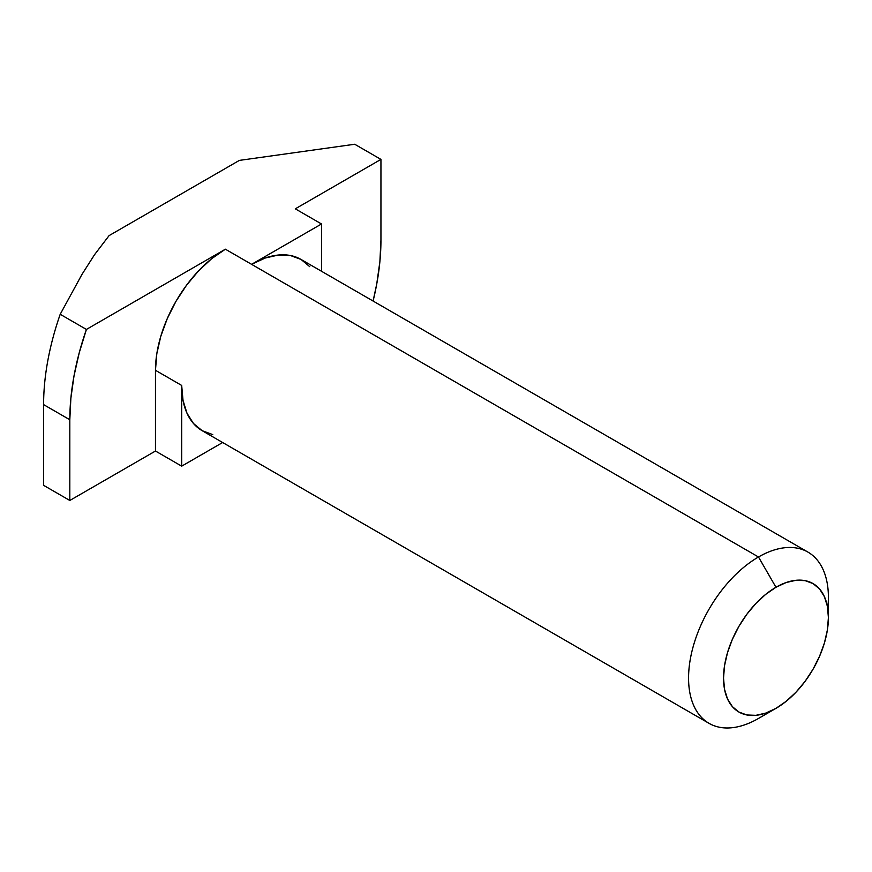 <?xml version="1.0" encoding="UTF-8"?>
<svg xmlns="http://www.w3.org/2000/svg" width="872" height="872" viewBox="0 0 872 872"><rect width="100%" height="100%" fill="white"/><g stroke="black" fill="none" stroke-linecap="round" stroke-linejoin="round"><path stroke-width="1.31" d="M309.734 266.658L301.036 259.442L290.441 255.518L278.353 255.038L265.241 258.014L251.594 264.336L321.517 223.973L295.292 208.833L380.944 159.391L354.719 144.251L380.944 159.391L380.944 240.116L380.944 159.391L295.292 208.833L321.517 223.973L251.594 264.336L758.487 556.99L775.96 587.259A74.153 42.815 -60 0 1 828.4 617.529A74.153 42.815 -60 0 1 775.96 708.358L786.195 701.284L796.027 692.161L805.096 681.337L813.042 669.216L819.56 656.278L824.411 643.013L827.397 629.933L828.4 617.529L827.397 606.302L824.411 596.666L819.56 588.992L813.042 583.586L805.096 580.643L796.027 580.283L786.195 582.518L775.96 587.259L765.736 594.333L755.893 603.457L746.835 614.28L738.889 626.401L732.36 639.34L727.521 652.605L724.534 665.685L723.531 678.078L724.534 689.316L727.521 698.952L732.36 706.614L738.889 712.032L746.835 714.975L755.893 715.334L765.736 713.1L775.96 708.358L758.487 718.452L775.96 708.358A74.153 42.815 -60 0 1 723.531 678.078A74.153 42.815 -60 0 1 775.96 587.259L758.487 556.99A98.874 57.083 120 0 0 688.564 678.078A98.874 57.083 120 0 0 758.487 718.452A98.874 57.083 -60 0 1 709.045 723.346A98.874 57.083 -60 0 1 693.894 644.114A98.874 57.083 -60 0 1 758.487 556.99L225.379 249.196A98.874 57.083 120 0 0 155.467 370.295L181.681 385.435A98.874 57.083 120 0 0 202.162 430.692L212.757 434.616M239.364 160.394L109.087 235.614L239.364 160.394L354.719 144.251L239.364 160.394M43.6 404.608L69.814 419.748L69.814 500.474L43.6 485.333L43.6 404.608L69.814 419.748A219.995 127.018 -60 0 1 86.415 329.431L60.201 314.291L81.979 274.397L94.47 254.788L109.087 235.614L94.47 254.788L81.979 274.397L60.201 314.291A219.995 127.018 120 0 0 43.6 404.608A219.995 127.018 -60 0 1 60.201 314.291L86.415 329.431L225.379 249.196L86.415 329.431L79.232 352.789L74.022 375.832L70.872 398.253L69.814 419.748L69.814 500.474L43.6 485.333L43.6 404.608M828.4 617.529L828.4 597.353A98.874 57.083 120 0 0 758.487 556.99A98.874 57.083 -60 0 1 807.919 552.085L301.036 259.442A98.874 57.083 120 0 0 251.594 264.336L225.379 249.196L211.743 258.624L198.62 270.789L186.532 285.231L175.937 301.385L167.25 318.64L160.786 336.33L156.807 353.77L155.467 370.295L155.467 451.031L69.814 500.474L155.467 451.031L155.467 370.295L181.681 385.435L183.022 400.412L187 413.252L193.464 423.487L202.162 430.692L709.045 723.346M222.643 442.518L181.681 466.16L155.467 451.031L181.681 466.16L181.681 385.435L181.681 466.16L222.643 442.518M380.944 240.116A219.995 127.018 -60 0 1 373.085 301.036L376.737 284.032L379.887 261.611L380.944 240.116M321.517 223.973L321.517 271.257L321.517 223.973M807.919 552.085A98.874 57.083 -60 0 1 827.768 608.536"/></g></svg>
